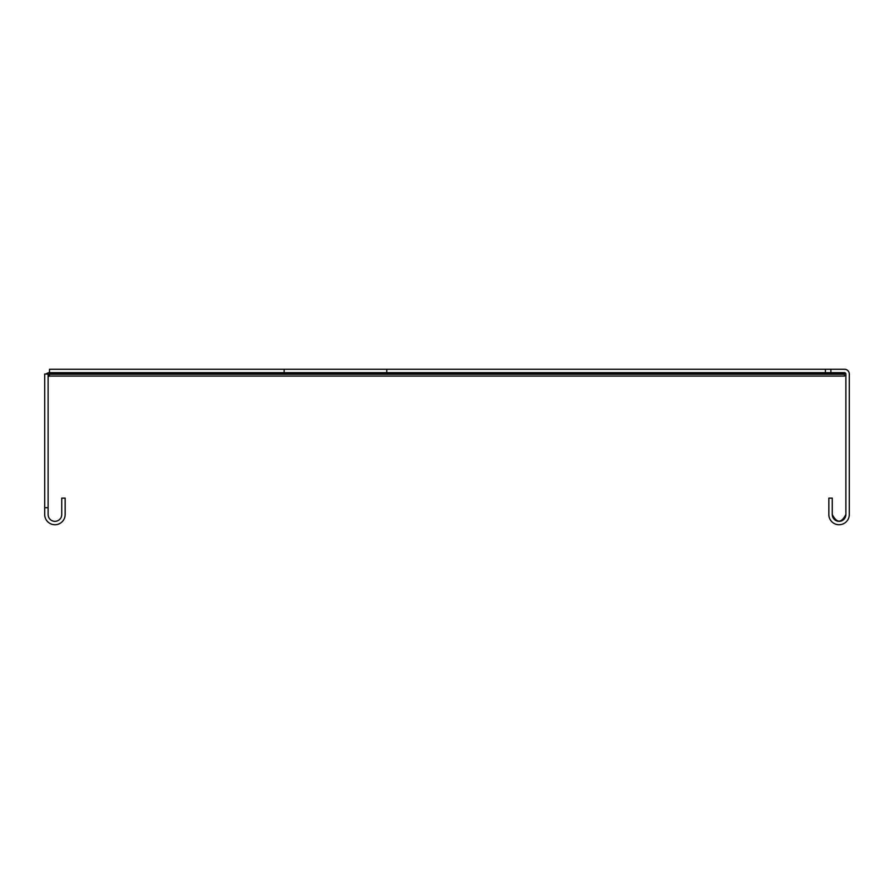 <?xml version="1.0" encoding="UTF-8"?>
<svg xmlns="http://www.w3.org/2000/svg" width="894" height="894" viewBox="0 0 894 894"><rect width="100%" height="100%" fill="white"/><g stroke="black" fill="none" stroke-linecap="round" stroke-linejoin="round"><path stroke-width="1.34" d="M54.925 521.325A6.817 6.817 0 0 0 61.742 514.508L61.742 498.137L65.161 498.137L65.161 514.508A10.225 10.225 0 0 1 54.925 524.733A10.225 10.225 0 0 1 44.7 514.508L44.7 507.691L48.108 507.691L48.108 514.508A6.817 6.817 0 0 0 54.925 521.325M48.108 377.447A1.363 1.363 0 0 1 49.472 376.083L844.528 376.083L844.26 372.675M49.472 372.675L49.472 376.083L49.472 372.675A4.772 4.772 0 0 0 46.13 374.038M48.108 507.691L48.108 374.038L44.7 374.038L44.7 507.691M49.505 372.675L49.483 373.48A801.192 566.528 0 0 0 49.483 374.284L49.483 371.882A801.192 566.528 0 0 1 49.483 371.066L49.505 369.267L49.505 372.675L844.528 372.675L844.528 373.658M49.483 371.066L49.483 373.48L844.26 373.48L841.288 372.675M49.505 369.267L386.756 369.267L386.756 372.675M386.756 369.267L825.43 369.267L825.43 372.675M825.43 369.267L830.895 369.267L830.895 372.675M844.528 372.675L845.892 374.038L844.528 372.675A1.363 1.363 0 0 1 845.892 374.038L845.892 514.508C841.343 523.303 836.795 523.303 832.258 514.508L832.258 498.137L828.839 498.137L828.839 514.508A10.225 10.225 0 0 0 839.075 524.733A10.225 10.225 0 0 0 849.3 514.508L849.3 374.038A4.772 4.772 0 0 0 844.528 369.267L830.895 369.267M845.892 514.508A6.817 6.817 0 0 1 839.075 521.325A6.817 6.817 0 0 1 832.258 514.508M49.483 374.284L844.528 374.284M284.136 369.267L284.136 372.675"/></g></svg>
